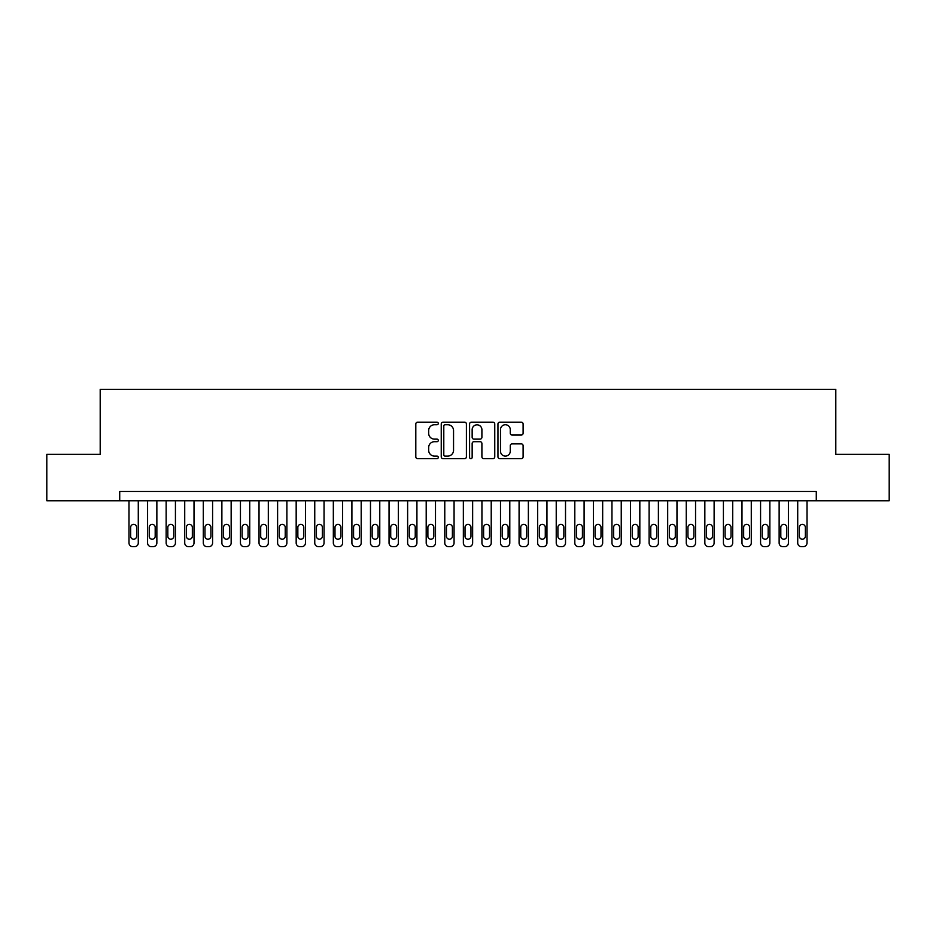 <?xml version="1.0" encoding="UTF-8"?>
<svg xmlns="http://www.w3.org/2000/svg" width="936" height="936" viewBox="0 0 936 936"><rect width="100%" height="100%" fill="white"/><g stroke="black" fill="none" stroke-linecap="round" stroke-linejoin="round"><path stroke-width="1.4" d="M438.282 423.458A1.275 1.275 0 0 0 437.007 422.183L417.631 422.183A1.825 1.825 0 0 0 415.806 424.008L415.806 456.826A1.825 1.825 0 0 0 417.631 458.652L437.007 458.652A1.275 1.275 0 0 0 438.282 457.376A1.275 1.275 0 0 0 437.007 456.101L434.491 456.101A5.838 5.838 0 0 1 428.665 450.263L428.665 447.525A5.838 5.838 0 0 1 434.491 441.687L437.007 441.687A1.275 1.275 0 0 0 438.282 440.411A1.275 1.275 0 0 0 437.007 439.136L434.491 439.136A5.838 5.838 0 0 1 428.665 433.31L428.665 430.572A5.838 5.838 0 0 1 434.491 424.733L437.007 424.733A1.275 1.275 0 0 0 438.282 423.458M521.282 435.041A1.825 1.825 0 0 0 523.107 433.216L523.107 424.008A1.825 1.825 0 0 0 521.282 422.183L499.765 422.183A1.825 1.825 0 0 0 497.952 424.008L497.952 456.826A1.825 1.825 0 0 0 499.765 458.652L521.282 458.652A1.825 1.825 0 0 0 523.107 456.826L523.107 445.7A1.825 1.825 0 0 0 521.282 443.875L512.074 443.875A1.825 1.825 0 0 0 510.26 445.7L510.26 451.222A4.879 4.879 0 0 1 505.381 456.101A4.879 4.879 0 0 1 500.503 451.222L500.503 429.612A4.879 4.879 0 0 1 505.381 424.733A4.879 4.879 0 0 1 510.26 429.612L510.26 433.216A1.825 1.825 0 0 0 512.074 435.041L521.282 435.041M119.714 500.783L46.8 500.783L46.8 454.346L100.199 454.346L100.199 389.329L835.801 389.329L835.801 454.346L889.2 454.346L889.2 500.783L816.286 500.783L816.286 491.494L119.714 491.494L119.714 500.783L816.286 500.783M466.409 424.008A1.825 1.825 0 0 0 464.584 422.183L443.067 422.183A1.825 1.825 0 0 0 441.242 424.008L441.242 456.826A1.825 1.825 0 0 0 443.067 458.652L464.584 458.652A1.825 1.825 0 0 0 466.409 456.826L466.409 424.008M471.416 422.183L492.933 422.183A1.825 1.825 0 0 1 494.758 424.008L494.758 456.826A1.825 1.825 0 0 1 492.933 458.652L483.725 458.652A1.825 1.825 0 0 1 481.9 456.826L481.9 443.512A1.825 1.825 0 0 0 480.074 441.687L473.967 441.687A1.825 1.825 0 0 0 472.154 443.512L472.154 457.376A1.275 1.275 0 0 1 470.866 458.652A1.275 1.275 0 0 1 469.591 457.376L469.591 424.008A1.825 1.825 0 0 1 471.416 422.183M445.068 424.733A1.275 1.275 0 0 0 443.793 426.009L443.793 454.814A1.275 1.275 0 0 0 445.068 456.101L447.712 456.101A5.838 5.838 0 0 0 453.55 450.263L453.55 430.572A5.838 5.838 0 0 0 447.712 424.733L445.068 424.733M481.9 429.706A4.879 4.879 0 0 0 477.021 424.827A4.879 4.879 0 0 0 472.154 429.706L472.154 437.311A1.825 1.825 0 0 0 473.967 439.136L480.074 439.136A1.825 1.825 0 0 0 481.9 437.311L481.9 429.706M138.282 500.783L138.282 542.95A3.721 3.721 0 0 1 134.573 546.671L132.713 546.671A3.721 3.721 0 0 1 128.992 542.95L128.992 500.783M136.609 536.269L136.609 527.354A2.972 2.972 0 0 0 133.637 524.382A2.972 2.972 0 0 0 130.666 527.354L130.666 536.269A2.972 2.972 0 0 0 133.637 539.241A2.972 2.972 0 0 0 136.609 536.269M156.862 500.783L156.862 542.95A3.721 3.721 0 0 1 153.141 546.671L151.293 546.671A3.721 3.721 0 0 1 147.572 542.95L147.572 500.783M155.189 536.269L155.189 527.354A2.972 2.972 0 0 0 152.217 524.382A2.972 2.972 0 0 0 149.245 527.354L149.245 536.269A2.972 2.972 0 0 0 152.217 539.241A2.972 2.972 0 0 0 155.189 536.269M175.43 500.783L175.43 542.95A3.721 3.721 0 0 1 171.721 546.671L169.861 546.671A3.721 3.721 0 0 1 166.152 542.95L166.152 500.783M173.768 536.269L173.768 527.354A2.972 2.972 0 0 0 170.797 524.382A2.972 2.972 0 0 0 167.825 527.354L167.825 536.269A2.972 2.972 0 0 0 170.797 539.241A2.972 2.972 0 0 0 173.768 536.269M194.009 500.783L194.009 542.95A3.721 3.721 0 0 1 190.3 546.671L188.44 546.671A3.721 3.721 0 0 1 184.72 542.95L184.72 500.783M192.336 536.269L192.336 527.354A2.972 2.972 0 0 0 189.364 524.382A2.972 2.972 0 0 0 186.393 527.354L186.393 536.269A2.972 2.972 0 0 0 189.364 539.241A2.972 2.972 0 0 0 192.336 536.269M212.589 500.783L212.589 542.95A3.721 3.721 0 0 1 208.868 546.671L207.008 546.671A3.721 3.721 0 0 1 203.299 542.95L203.299 500.783M210.916 536.269L210.916 527.354A2.972 2.972 0 0 0 207.944 524.382A2.972 2.972 0 0 0 204.972 527.354L204.972 536.269A2.972 2.972 0 0 0 207.944 539.241A2.972 2.972 0 0 0 210.916 536.269M231.157 500.783L231.157 542.95A3.721 3.721 0 0 1 227.448 546.671L225.588 546.671A3.721 3.721 0 0 1 221.879 542.95L221.879 500.783M229.495 536.269L229.495 527.354A2.972 2.972 0 0 0 226.524 524.382A2.972 2.972 0 0 0 223.552 527.354L223.552 536.269A2.972 2.972 0 0 0 226.524 539.241A2.972 2.972 0 0 0 229.495 536.269M249.736 500.783L249.736 542.95A3.721 3.721 0 0 1 246.028 546.671L244.167 546.671A3.721 3.721 0 0 1 240.447 542.95L240.447 500.783M248.063 536.269L248.063 527.354A2.972 2.972 0 0 0 245.092 524.382A2.972 2.972 0 0 0 242.12 527.354L242.12 536.269A2.972 2.972 0 0 0 245.092 539.241A2.972 2.972 0 0 0 248.063 536.269M268.316 500.783L268.316 542.95A3.721 3.721 0 0 1 264.596 546.671L262.735 546.671A3.721 3.721 0 0 1 259.026 542.95L259.026 500.783M266.643 536.269L266.643 527.354A2.972 2.972 0 0 0 263.671 524.382A2.972 2.972 0 0 0 260.699 527.354L260.699 536.269A2.972 2.972 0 0 0 263.671 539.241A2.972 2.972 0 0 0 266.643 536.269M286.884 500.783L286.884 542.95A3.721 3.721 0 0 1 283.175 546.671L281.315 546.671A3.721 3.721 0 0 1 277.606 542.95L277.606 500.783M285.223 536.269L285.223 527.354A2.972 2.972 0 0 0 282.239 524.382A2.972 2.972 0 0 0 279.267 527.354L279.267 536.269A2.972 2.972 0 0 0 282.239 539.241A2.972 2.972 0 0 0 285.223 536.269M305.464 500.783L305.464 542.95A3.721 3.721 0 0 1 301.755 546.671L299.894 546.671A3.721 3.721 0 0 1 296.174 542.95L296.174 500.783M303.79 536.269L303.79 527.354A2.972 2.972 0 0 0 300.819 524.382A2.972 2.972 0 0 0 297.847 527.354L297.847 536.269A2.972 2.972 0 0 0 300.819 539.241A2.972 2.972 0 0 0 303.79 536.269M324.043 500.783L324.043 542.95A3.721 3.721 0 0 1 320.323 546.671L318.462 546.671A3.721 3.721 0 0 1 314.753 542.95L314.753 500.783M322.37 536.269L322.37 527.354A2.972 2.972 0 0 0 319.398 524.382A2.972 2.972 0 0 0 316.426 527.354L316.426 536.269A2.972 2.972 0 0 0 319.398 539.241A2.972 2.972 0 0 0 322.37 536.269M342.611 500.783L342.611 542.95A3.721 3.721 0 0 1 338.902 546.671L337.042 546.671A3.721 3.721 0 0 1 333.333 542.95L333.333 500.783M340.938 536.269L340.938 527.354A2.972 2.972 0 0 0 337.966 524.382A2.972 2.972 0 0 0 334.994 527.354L334.994 536.269A2.972 2.972 0 0 0 337.966 539.241A2.972 2.972 0 0 0 340.938 536.269M361.191 500.783L361.191 542.95A3.721 3.721 0 0 1 357.47 546.671L355.621 546.671A3.721 3.721 0 0 1 351.901 542.95L351.901 500.783M359.518 536.269L359.518 527.354A2.972 2.972 0 0 0 356.546 524.382A2.972 2.972 0 0 0 353.574 527.354L353.574 536.269A2.972 2.972 0 0 0 356.546 539.241A2.972 2.972 0 0 0 359.518 536.269M379.77 500.783L379.77 542.95A3.721 3.721 0 0 1 376.05 546.671L374.189 546.671A3.721 3.721 0 0 1 370.48 542.95L370.48 500.783M378.097 536.269L378.097 527.354A2.972 2.972 0 0 0 375.125 524.382A2.972 2.972 0 0 0 372.154 527.354L372.154 536.269A2.972 2.972 0 0 0 375.125 539.241A2.972 2.972 0 0 0 378.097 536.269M398.338 500.783L398.338 542.95A3.721 3.721 0 0 1 394.629 546.671L392.769 546.671A3.721 3.721 0 0 1 389.048 542.95L389.048 500.783M396.665 536.269L396.665 527.354A2.972 2.972 0 0 0 393.693 524.382A2.972 2.972 0 0 0 390.721 527.354L390.721 536.269A2.972 2.972 0 0 0 393.693 539.241A2.972 2.972 0 0 0 396.665 536.269M416.918 500.783L416.918 542.95A3.721 3.721 0 0 1 413.197 546.671L411.349 546.671A3.721 3.721 0 0 1 407.628 542.95L407.628 500.783M415.245 536.269L415.245 527.354A2.972 2.972 0 0 0 412.273 524.382A2.972 2.972 0 0 0 409.301 527.354L409.301 536.269A2.972 2.972 0 0 0 412.273 539.241A2.972 2.972 0 0 0 415.245 536.269M435.497 500.783L435.497 542.95A3.721 3.721 0 0 1 431.777 546.671L429.916 546.671A3.721 3.721 0 0 1 426.208 542.95L426.208 500.783M433.824 536.269L433.824 527.354A2.972 2.972 0 0 0 430.852 524.382A2.972 2.972 0 0 0 427.881 527.354L427.881 536.269A2.972 2.972 0 0 0 430.852 539.241A2.972 2.972 0 0 0 433.824 536.269M454.065 500.783L454.065 542.95A3.721 3.721 0 0 1 450.356 546.671L448.496 546.671A3.721 3.721 0 0 1 444.775 542.95L444.775 500.783M452.392 536.269L452.392 527.354A2.972 2.972 0 0 0 449.42 524.382A2.972 2.972 0 0 0 446.449 527.354L446.449 536.269A2.972 2.972 0 0 0 449.42 539.241A2.972 2.972 0 0 0 452.392 536.269M472.645 500.783L472.645 542.95A3.721 3.721 0 0 1 468.924 546.671L467.076 546.671A3.721 3.721 0 0 1 463.355 542.95L463.355 500.783M470.972 536.269L470.972 527.354A2.972 2.972 0 0 0 468 524.382A2.972 2.972 0 0 0 465.028 527.354L465.028 536.269A2.972 2.972 0 0 0 468 539.241A2.972 2.972 0 0 0 470.972 536.269M491.224 500.783L491.224 542.95A3.721 3.721 0 0 1 487.504 546.671L485.644 546.671A3.721 3.721 0 0 1 481.935 542.95L481.935 500.783M489.551 536.269L489.551 527.354A2.972 2.972 0 0 0 486.58 524.382A2.972 2.972 0 0 0 483.608 527.354L483.608 536.269A2.972 2.972 0 0 0 486.58 539.241A2.972 2.972 0 0 0 489.551 536.269M509.792 500.783L509.792 542.95A3.721 3.721 0 0 1 506.083 546.671L504.223 546.671A3.721 3.721 0 0 1 500.503 542.95L500.503 500.783M508.119 536.269L508.119 527.354A2.972 2.972 0 0 0 505.147 524.382A2.972 2.972 0 0 0 502.176 527.354L502.176 536.269A2.972 2.972 0 0 0 505.147 539.241A2.972 2.972 0 0 0 508.119 536.269M528.372 500.783L528.372 542.95A3.721 3.721 0 0 1 524.651 546.671L522.803 546.671A3.721 3.721 0 0 1 519.082 542.95L519.082 500.783M526.699 536.269L526.699 527.354A2.972 2.972 0 0 0 523.727 524.382A2.972 2.972 0 0 0 520.755 527.354L520.755 536.269A2.972 2.972 0 0 0 523.727 539.241A2.972 2.972 0 0 0 526.699 536.269M546.952 500.783L546.952 542.95A3.721 3.721 0 0 1 543.231 546.671L541.371 546.671A3.721 3.721 0 0 1 537.662 542.95L537.662 500.783M545.279 536.269L545.279 527.354A2.972 2.972 0 0 0 542.307 524.382A2.972 2.972 0 0 0 539.335 527.354L539.335 536.269A2.972 2.972 0 0 0 542.307 539.241A2.972 2.972 0 0 0 545.279 536.269M565.519 500.783L565.519 542.95A3.721 3.721 0 0 1 561.811 546.671L559.95 546.671A3.721 3.721 0 0 1 556.23 542.95L556.23 500.783M563.846 536.269L563.846 527.354A2.972 2.972 0 0 0 560.875 524.382A2.972 2.972 0 0 0 557.903 527.354L557.903 536.269A2.972 2.972 0 0 0 560.875 539.241A2.972 2.972 0 0 0 563.846 536.269M584.099 500.783L584.099 542.95A3.721 3.721 0 0 1 580.379 546.671L578.53 546.671A3.721 3.721 0 0 1 574.809 542.95L574.809 500.783M582.426 536.269L582.426 527.354A2.972 2.972 0 0 0 579.454 524.382A2.972 2.972 0 0 0 576.482 527.354L576.482 536.269A2.972 2.972 0 0 0 579.454 539.241A2.972 2.972 0 0 0 582.426 536.269M602.667 500.783L602.667 542.95A3.721 3.721 0 0 1 598.958 546.671L597.098 546.671A3.721 3.721 0 0 1 593.389 542.95L593.389 500.783M601.006 536.269L601.006 527.354A2.972 2.972 0 0 0 598.034 524.382A2.972 2.972 0 0 0 595.062 527.354L595.062 536.269A2.972 2.972 0 0 0 598.034 539.241A2.972 2.972 0 0 0 601.006 536.269M621.247 500.783L621.247 542.95A3.721 3.721 0 0 1 617.538 546.671L615.677 546.671A3.721 3.721 0 0 1 611.957 542.95L611.957 500.783M619.573 536.269L619.573 527.354A2.972 2.972 0 0 0 616.602 524.382A2.972 2.972 0 0 0 613.63 527.354L613.63 536.269A2.972 2.972 0 0 0 616.602 539.241A2.972 2.972 0 0 0 619.573 536.269M639.826 500.783L639.826 542.95A3.721 3.721 0 0 1 636.106 546.671L634.245 546.671A3.721 3.721 0 0 1 630.536 542.95L630.536 500.783M638.153 536.269L638.153 527.354A2.972 2.972 0 0 0 635.181 524.382A2.972 2.972 0 0 0 632.209 527.354L632.209 536.269A2.972 2.972 0 0 0 635.181 539.241A2.972 2.972 0 0 0 638.153 536.269M658.394 500.783L658.394 542.95A3.721 3.721 0 0 1 654.685 546.671L652.825 546.671A3.721 3.721 0 0 1 649.116 542.95L649.116 500.783M656.733 536.269L656.733 527.354A2.972 2.972 0 0 0 653.761 524.382A2.972 2.972 0 0 0 650.777 527.354L650.777 536.269A2.972 2.972 0 0 0 653.761 539.241A2.972 2.972 0 0 0 656.733 536.269M676.974 500.783L676.974 542.95A3.721 3.721 0 0 1 673.265 546.671L671.404 546.671A3.721 3.721 0 0 1 667.684 542.95L667.684 500.783M675.301 536.269L675.301 527.354A2.972 2.972 0 0 0 672.329 524.382A2.972 2.972 0 0 0 669.357 527.354L669.357 536.269A2.972 2.972 0 0 0 672.329 539.241A2.972 2.972 0 0 0 675.301 536.269M695.553 500.783L695.553 542.95A3.721 3.721 0 0 1 691.833 546.671L689.972 546.671A3.721 3.721 0 0 1 686.263 542.95L686.263 500.783M693.88 536.269L693.88 527.354A2.972 2.972 0 0 0 690.908 524.382A2.972 2.972 0 0 0 687.937 527.354L687.937 536.269A2.972 2.972 0 0 0 690.908 539.241A2.972 2.972 0 0 0 693.88 536.269M714.121 500.783L714.121 542.95A3.721 3.721 0 0 1 710.412 546.671L708.552 546.671A3.721 3.721 0 0 1 704.843 542.95L704.843 500.783M712.448 536.269L712.448 527.354A2.972 2.972 0 0 0 709.476 524.382A2.972 2.972 0 0 0 706.505 527.354L706.505 536.269A2.972 2.972 0 0 0 709.476 539.241A2.972 2.972 0 0 0 712.448 536.269M732.701 500.783L732.701 542.95A3.721 3.721 0 0 1 728.992 546.671L727.132 546.671A3.721 3.721 0 0 1 723.411 542.95L723.411 500.783M731.028 536.269L731.028 527.354A2.972 2.972 0 0 0 728.056 524.382A2.972 2.972 0 0 0 725.084 527.354L725.084 536.269A2.972 2.972 0 0 0 728.056 539.241A2.972 2.972 0 0 0 731.028 536.269M751.28 500.783L751.28 542.95A3.721 3.721 0 0 1 747.56 546.671L745.699 546.671A3.721 3.721 0 0 1 741.991 542.95L741.991 500.783M749.607 536.269L749.607 527.354A2.972 2.972 0 0 0 746.635 524.382A2.972 2.972 0 0 0 743.664 527.354L743.664 536.269A2.972 2.972 0 0 0 746.635 539.241A2.972 2.972 0 0 0 749.607 536.269M769.848 500.783L769.848 542.95A3.721 3.721 0 0 1 766.139 546.671L764.279 546.671A3.721 3.721 0 0 1 760.57 542.95L760.57 500.783M768.175 536.269L768.175 527.354A2.972 2.972 0 0 0 765.203 524.382A2.972 2.972 0 0 0 762.232 527.354L762.232 536.269A2.972 2.972 0 0 0 765.203 539.241A2.972 2.972 0 0 0 768.175 536.269M788.428 500.783L788.428 542.95A3.721 3.721 0 0 1 784.707 546.671L782.859 546.671A3.721 3.721 0 0 1 779.138 542.95L779.138 500.783M786.755 536.269L786.755 527.354A2.972 2.972 0 0 0 783.783 524.382A2.972 2.972 0 0 0 780.811 527.354L780.811 536.269A2.972 2.972 0 0 0 783.783 539.241A2.972 2.972 0 0 0 786.755 536.269M807.007 500.783L807.007 542.95A3.721 3.721 0 0 1 803.287 546.671L801.427 546.671A3.721 3.721 0 0 1 797.718 542.95L797.718 500.783M805.334 536.269L805.334 527.354A2.972 2.972 0 0 0 802.363 524.382A2.972 2.972 0 0 0 799.391 527.354L799.391 536.269A2.972 2.972 0 0 0 802.363 539.241A2.972 2.972 0 0 0 805.334 536.269"/></g></svg>
